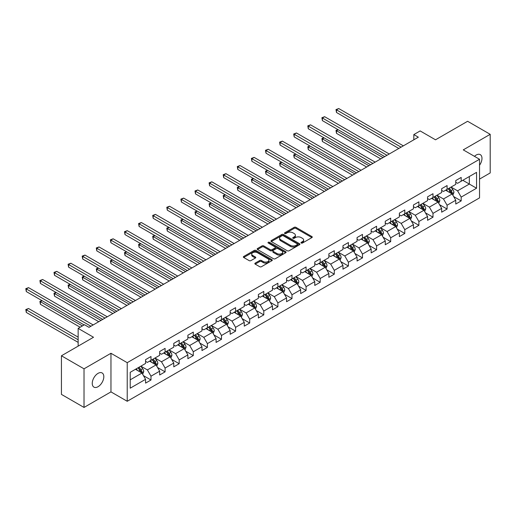 <?xml version="1.0" encoding="UTF-8"?>
<svg xmlns="http://www.w3.org/2000/svg" width="516" height="516" viewBox="0 0 516 516"><rect width="100%" height="100%" fill="white"/><g stroke="black" fill="none" stroke-linecap="round" stroke-linejoin="round"><path stroke-width="0.77" d="M301.234 243.03A0.877 0.51 0 0 0 302.479 243.03L311.903 237.586A1.258 0.722 0 0 0 312.27 237.076A1.258 0.722 0 0 0 311.903 236.567L295.939 227.343A1.258 0.722 0 0 0 294.159 227.343L284.735 232.787A0.877 0.51 0 0 0 284.477 233.148A0.877 0.51 0 0 0 284.735 233.503A0.877 0.51 0 0 0 285.98 233.503L287.199 232.8A4.012 2.316 0 0 1 292.875 232.8L294.204 233.567A4.012 2.316 0 0 1 295.384 235.206A4.012 2.316 0 0 1 294.204 236.844L292.985 237.554A0.877 0.51 0 0 0 292.727 237.908A0.877 0.51 0 0 0 292.985 238.269A0.877 0.51 0 0 0 294.23 238.269L295.449 237.566A4.012 2.316 0 0 1 301.125 237.566L302.46 238.334A4.012 2.316 0 0 1 303.634 239.972A4.012 2.316 0 0 1 302.46 241.611L301.234 242.314A0.877 0.51 0 0 0 300.983 242.675A0.877 0.51 0 0 0 301.234 243.03L301.234 242.314M98.034 386.723A8.179 4.721 120 0 0 103.374 379.518A8.179 4.721 120 0 0 102.123 372.958A8.179 4.721 120 0 0 98.034 373.365A8.179 4.721 120 0 0 92.686 380.576A8.179 4.721 120 0 0 93.944 387.129A8.179 4.721 120 0 0 98.034 386.723M479.538 165.236A8.179 4.721 120 0 0 480.28 154.632A8.179 4.721 120 0 0 476.191 155.039A8.179 4.721 120 0 0 474.468 156.335M255.214 263.096A1.258 0.722 0 0 0 254.846 263.611A1.258 0.722 0 0 0 255.214 264.121L259.696 266.707A1.258 0.722 0 0 0 261.47 266.707L271.938 260.664A1.258 0.722 0 0 0 272.306 260.148A1.258 0.722 0 0 0 271.938 259.638L255.968 250.421A1.258 0.722 0 0 0 254.195 250.421L243.726 256.465A1.258 0.722 0 0 0 243.359 256.974A1.258 0.722 0 0 0 243.726 257.49L249.138 260.612A1.258 0.722 0 0 0 250.911 260.612L255.394 258.026A1.258 0.722 0 0 0 255.762 257.516A1.258 0.722 0 0 0 255.394 257L252.711 255.452A3.354 1.935 0 0 1 251.724 254.078A3.354 1.935 0 0 1 253.801 252.292A3.354 1.935 0 0 1 257.458 252.711L267.972 258.78A3.354 1.935 0 0 1 268.952 260.148A3.354 1.935 0 0 1 266.882 261.941A3.354 1.935 0 0 1 263.225 261.522L261.47 260.509A1.258 0.722 0 0 0 259.696 260.509L255.214 263.096L255.214 264.121L259.696 261.554L259.696 260.509M479.538 179.097L490.2 172.937L490.2 134.321L467.606 121.279L435.517 139.804L420.153 130.929L413.826 134.586L418.347 137.191L88.997 327.344L84.476 324.732L78.148 328.382L78.148 346.126M84.024 368.824L84.024 407.44L110.959 391.889L110.959 353.273L84.024 368.824L61.43 355.782L93.512 337.258L78.148 328.382M110.959 353.273L127.226 362.671L479.538 159.263L479.538 197.88L127.226 401.28L127.226 362.671M490.2 134.321L463.265 149.872L479.538 159.263M287.289 250.776A1.258 0.722 0 0 0 289.063 250.776L299.532 244.732A1.258 0.722 0 0 0 299.899 244.223A1.258 0.722 0 0 0 299.532 243.707L283.561 234.49A1.258 0.722 0 0 0 281.788 234.49L271.319 240.533A1.258 0.722 0 0 0 270.952 241.043A1.258 0.722 0 0 0 271.319 241.559L287.289 250.776M268.61 243.223A0.877 0.51 0 0 1 269.5 243.346L269.5 242.301L285.735 251.673A1.258 0.722 0 0 1 286.103 252.189A1.258 0.722 0 0 1 285.735 252.698L275.267 258.742A1.258 0.722 0 0 1 273.493 258.742L257.523 249.525L257.523 248.499A1.258 0.722 0 0 0 257.155 249.009A1.258 0.722 0 0 0 257.523 249.525M257.523 248.499L262.005 245.913A1.258 0.722 0 0 1 263.779 245.913L270.255 249.654A1.258 0.722 0 0 0 272.029 249.654L275.002 247.938A1.258 0.722 0 0 0 275.37 247.422A1.258 0.722 0 0 0 275.002 246.912L268.255 243.017A0.877 0.51 0 0 1 267.998 242.662A0.877 0.51 0 0 1 268.539 242.191A0.877 0.51 0 0 1 269.5 242.301M84.024 407.44L61.43 394.392L61.43 355.782M143.448 375.635L150.994 379.995L150.994 376.183L159.676 371.172L159.676 374.984L165.094 371.855L165.094 368.043L173.776 363.032L173.776 366.844L179.194 363.709L179.194 359.904L187.876 354.892L187.876 358.704L193.294 355.569L193.294 351.764L201.975 346.752L201.975 350.564L207.393 347.429L207.393 343.624L216.075 338.612L216.075 342.424L221.493 339.289L221.493 335.484L230.168 330.472L230.168 334.284L235.593 331.149L235.593 327.344L244.268 322.332L244.268 326.144L249.692 323.01L249.692 319.204L258.368 314.192L258.368 317.998L263.792 314.87L263.792 311.058L272.467 306.053L272.467 309.858L277.892 306.73L277.892 302.918L286.567 297.913L286.567 301.718L291.991 298.59L291.991 294.778L300.667 289.773L300.667 293.578L306.091 290.45L306.091 286.638L314.766 281.633L314.766 285.438L320.191 282.31L320.191 278.498L328.866 273.493L328.866 277.298L334.291 274.17L334.291 270.358L342.966 265.353L342.966 269.159L348.39 266.03L348.39 262.218L357.066 257.207L357.066 261.019L362.49 257.89L362.49 254.078L371.165 249.067L371.165 252.879L376.59 249.75L376.59 245.939L385.265 240.927L385.265 244.739L390.689 241.604L390.689 237.799L399.365 232.787L399.365 236.599L404.789 233.464L404.789 229.659L413.464 224.647L413.464 228.459L418.889 225.324L418.889 221.519L427.564 216.507L427.564 220.319L432.988 217.184L432.988 213.379L441.664 208.367L441.664 212.179L447.088 209.045L447.088 205.239L455.763 200.227L455.763 204.039L461.188 200.905L461.188 197.099L476.552 188.224L476.552 172.363L469.321 176.536L469.321 184.051L476.552 188.224M150.994 379.995L145.577 383.124L145.577 379.312L130.206 388.187L130.206 372.32L145.577 363.451L145.577 359.639L150.994 356.511L150.994 360.323L159.676 355.311L159.676 351.499L165.094 348.371L165.094 352.176L173.776 347.171L173.776 343.359L179.194 340.231L179.194 344.037L187.876 339.031L187.876 335.219L193.294 332.091L193.294 335.897L201.975 330.891L201.975 327.079L207.393 323.951L207.393 327.757L216.075 322.752L216.075 318.94L221.493 315.811L221.493 319.617L230.168 314.612L230.168 310.8L235.593 307.671L235.593 311.477L244.268 306.472L244.268 302.66L249.692 299.532L249.692 303.337L258.368 298.325L258.368 294.52L263.792 291.385L263.792 295.197L272.467 290.185L272.467 286.38L277.892 283.245L277.892 287.057L286.567 282.046L286.567 278.24L291.991 275.105L291.991 278.917L300.667 273.906L300.667 270.1L306.091 266.966L306.091 270.777L314.766 265.766L314.766 261.96L320.191 258.826L320.191 262.638L328.866 257.626L328.866 253.82L334.291 250.686L334.291 254.498L342.966 249.486L342.966 245.674L348.39 242.546L348.39 246.358L357.066 241.346L357.066 237.534L362.49 234.406L362.49 238.218L371.165 233.206L371.165 229.394L376.59 226.266L376.59 230.078L385.265 225.066L385.265 221.254L390.689 218.126L390.689 221.932L399.365 216.926L399.365 213.114L404.789 209.986L404.789 213.792L413.464 208.786L413.464 204.975L418.889 201.846L418.889 205.652L427.564 200.647L427.564 196.835L432.988 193.706L432.988 197.512L441.664 192.507L441.664 188.695L447.088 185.566L447.088 189.372L455.763 184.367L455.763 180.555L461.188 177.427L461.188 181.232L476.552 172.363M149.55 361.155L156.058 364.915L147.382 369.92L140.874 366.167M145.577 361.361L147.382 362.406L150.994 360.323M147.382 369.92L150.994 376.183M156.058 364.915L159.676 371.172M163.649 353.015L170.157 356.769L161.482 361.781L154.974 358.027M159.676 353.221L161.482 354.266L165.094 352.176M161.482 361.781L165.094 368.043M170.157 356.769L173.776 363.032M177.749 344.875L184.257 348.629L175.582 353.641L169.074 349.887M173.776 345.081L175.582 346.126L179.194 344.037M175.582 353.641L179.194 359.904M184.257 348.629L187.876 354.892M191.849 336.735L198.357 340.489L189.682 345.501L183.174 341.74M187.876 336.942L189.682 337.986L193.294 335.897M189.682 345.501L193.294 351.764M198.357 340.489L201.975 346.752M205.949 328.595L212.457 332.349L203.781 337.361L197.273 333.6M201.975 328.802L203.781 329.847L207.393 327.757M203.781 337.361L207.393 343.624M212.457 332.349L216.075 338.612M220.048 320.455L226.556 324.209L217.881 329.221L211.373 325.461M216.075 320.662L217.881 321.707L221.493 319.617M217.881 329.221L221.493 335.484M226.556 324.209L230.168 330.472M234.148 312.315L240.656 316.069L231.981 321.081L225.473 317.321M230.168 312.522L231.981 313.567L235.593 311.477M231.981 321.081L235.593 327.344M240.656 316.069L244.268 322.332M248.248 304.176L254.756 307.929L246.08 312.941L239.572 309.181M244.268 304.382L246.08 305.427L249.692 303.337M246.08 312.941L249.692 319.204M254.756 307.929L258.368 314.192M262.347 296.029L268.855 299.79L260.18 304.801L253.672 301.041M258.368 296.242L260.18 297.287L263.792 295.197M260.18 304.801L263.792 311.058M268.855 299.79L272.467 306.053M276.447 287.889L282.955 291.65L274.28 296.661L267.772 292.901M272.467 288.102L274.28 289.147L277.892 287.057M274.28 296.661L277.892 302.918M282.955 291.65L286.567 297.913M290.547 279.749L297.055 283.51L288.38 288.521L281.871 284.761M286.567 279.962L288.38 281.007L291.991 278.917M288.38 288.521L291.991 294.778M297.055 283.51L300.667 289.773M304.646 271.61L311.154 275.37L302.479 280.375L295.971 276.621M300.667 271.822L302.479 272.861L306.091 270.777M302.479 280.375L306.091 286.638M311.154 275.37L314.766 281.633M318.746 263.47L325.254 267.23L316.579 272.235L310.071 268.481M314.766 263.682L316.579 264.721L320.191 262.638M316.579 272.235L320.191 278.498M325.254 267.23L328.866 273.493M332.846 255.33L339.354 259.09L330.679 264.095L324.171 260.341M328.866 255.543L330.679 256.581L334.291 254.498M330.679 264.095L334.291 270.358M339.354 259.09L342.966 265.353M346.945 247.19L353.454 250.95L344.778 255.955L338.27 252.201M342.966 247.396L344.778 248.441L348.39 246.358M344.778 255.955L348.39 262.218M353.454 250.95L357.066 257.207M361.045 239.05L367.553 242.81L358.878 247.815L352.37 244.062M357.066 239.256L358.878 240.301L362.49 238.218M358.878 247.815L362.49 254.078M367.553 242.81L371.165 249.067M375.145 230.91L381.653 234.664L372.978 239.676L366.47 235.922M371.165 231.116L372.978 232.161L376.59 230.078M372.978 239.676L376.59 245.939M381.653 234.664L385.265 240.927M389.245 222.77L395.753 226.524L387.077 231.536L380.569 227.782M385.265 222.976L387.077 224.021L390.689 221.932M387.077 231.536L390.689 237.799M395.753 226.524L399.365 232.787M403.344 214.63L409.852 218.384L401.177 223.396L394.669 219.642M399.365 214.837L401.177 215.881L404.789 213.792M401.177 223.396L404.789 229.659M409.852 218.384L413.464 224.647M417.444 206.49L423.952 210.244L415.27 215.256L408.769 211.495M413.464 206.697L415.27 207.742L418.889 205.652M415.27 215.256L418.889 221.519M423.952 210.244L427.564 216.507M431.544 198.35L438.052 202.104L429.37 207.116L422.868 203.356M427.564 198.557L429.37 199.602L432.988 197.512M429.37 207.116L432.988 213.379M438.052 202.104L441.664 208.367M445.643 190.21L452.151 193.964L443.47 198.976L436.968 195.216M441.664 190.417L443.47 191.462L447.088 189.372M443.47 198.976L447.088 205.239M452.151 193.964L455.763 200.227M462.813 180.297L469.321 184.051L457.569 190.836L451.061 187.076M455.763 182.277L457.569 183.322L461.188 181.232M457.569 190.836L461.188 197.099M110.959 391.889L127.226 401.28M413.826 134.586L413.826 139.804M130.206 379.834L141.958 373.055L135.45 369.295M141.958 373.055L145.577 379.312M453.641 196.551L461.188 200.905M439.542 204.691L447.088 209.045M425.442 212.831L432.988 217.184M411.342 220.971L418.889 225.324M397.243 229.11L404.789 233.464M383.143 237.25L390.689 241.604M369.043 245.39L376.59 249.75M354.943 253.53L362.49 257.89M340.844 261.67L348.39 266.03M326.744 269.81L334.291 274.17M312.644 277.95L320.191 282.31M298.545 286.09L306.091 290.45M284.445 294.23L291.991 298.59M270.345 302.37L277.892 306.73M256.246 310.516L263.792 314.87M242.146 318.656L249.692 323.01M228.046 326.796L235.593 331.149M213.946 334.936L221.493 339.289M199.847 343.075L207.393 347.429M185.747 351.215L193.294 355.569M171.647 359.355L179.194 363.709M157.548 367.495L165.094 371.855M301.589 243.152L302.46 242.655A4.012 2.316 0 0 0 303.634 241.017L303.634 239.972M295.384 235.206L295.384 236.251A4.012 2.316 0 0 1 294.204 237.889L293.34 238.392M311.903 236.567L311.903 237.586L295.939 228.388A1.258 0.722 0 0 0 294.159 228.388L285.09 233.625M299.512 244.745L283.561 235.535A1.258 0.722 0 0 0 281.788 235.535L271.332 241.565L271.319 240.533M297.313 244.578A0.877 0.51 0 0 0 297.571 244.223A0.877 0.51 0 0 0 297.313 243.862L283.297 235.773A0.877 0.51 0 0 0 282.052 235.773L280.769 236.515A4.012 2.316 0 0 0 279.588 238.153A4.012 2.316 0 0 0 280.769 239.792L290.347 245.326A4.012 2.316 0 0 0 296.023 245.326L297.313 244.578L297.313 245.622A0.877 0.51 0 0 0 297.571 245.268L297.571 244.223M279.588 238.153L279.588 239.198A4.012 2.316 0 0 0 280.769 240.837L280.769 239.792M297.313 245.622L296.023 246.364A4.012 2.316 0 0 1 290.347 246.364L280.769 240.837M257.542 249.531L262.005 246.958L262.005 245.913M275.37 247.422L275.37 248.467A1.258 0.722 0 0 1 275.002 248.976L272.029 250.692A1.258 0.722 0 0 1 270.255 250.692L263.779 246.958A1.258 0.722 0 0 0 262.005 246.958M269.5 243.346L285.716 252.711M276.976 253.53A3.354 1.935 0 0 0 280.633 253.949A3.354 1.935 0 0 0 282.704 252.163A3.354 1.935 0 0 0 281.717 250.789L278.014 248.654A1.258 0.722 0 0 0 276.241 248.654L273.267 250.37A1.258 0.722 0 0 0 272.9 250.879A1.258 0.722 0 0 0 273.267 251.395L276.976 253.53L276.976 254.575A3.354 1.935 0 0 0 280.633 254.994A3.354 1.935 0 0 0 282.704 253.208L282.704 252.163M272.9 250.879L272.9 251.924A1.258 0.722 0 0 0 273.267 252.434L273.267 251.395M276.976 254.575L273.267 252.434M268.952 260.148L268.952 261.193A3.354 1.935 0 0 1 266.882 262.986A3.354 1.935 0 0 1 263.225 262.567L261.47 261.554A1.258 0.722 0 0 0 259.696 261.554M251.724 254.078L251.724 255.123A3.354 1.935 0 0 0 252.711 256.497L252.711 255.452M255.394 257L255.394 258.026L252.711 256.497M271.938 259.638L271.938 260.664L255.968 251.466A1.258 0.722 0 0 0 254.195 251.466L243.745 257.497M452.861 195.203L453.938 192.494A3.386 1.954 -120 0 0 452.855 189.611L450.99 187.121M447.74 191.423L446.475 189.727M338.206 129.748L336.49 130.735L336.49 133.347L380.75 158.902M451.623 193.661L452.113 192.636A3.386 1.954 -120 0 0 451.139 190.604L449.275 188.108M448.423 188.598L450.494 191.365A1.729 0.993 60 0 1 450.81 191.888L452.113 192.636M448.191 188.74L450.055 191.23A3.386 1.954 60 0 1 451.023 193.261M336.49 133.347L335.993 130.451L383.007 157.593M335.993 130.451L338.006 129.632M401.08 147.157L336.49 109.863L338.748 108.56L403.344 145.854M398.823 148.466L336.49 112.475L336.49 109.863L335.993 109.579L338.748 108.56M336.49 112.475L335.993 109.579M438.761 203.343L439.838 200.634A3.386 1.954 -120 0 0 438.755 197.751L436.891 195.261M433.64 199.563L432.376 197.867M324.106 137.888L322.39 138.875L322.39 141.487L366.65 167.042M437.523 201.801L438.013 200.776A3.386 1.954 -120 0 0 437.039 198.744L435.175 196.254M434.324 196.738L436.394 199.505A1.729 0.993 60 0 1 436.71 200.027L438.013 200.776M434.091 196.88L435.955 199.37A3.386 1.954 60 0 1 436.923 201.408M322.39 141.487L321.894 138.591L368.908 165.733M321.894 138.591L323.906 137.772M424.662 211.483L425.739 208.774A3.386 1.954 -120 0 0 424.662 205.89L422.791 203.401M419.54 207.703L418.276 206.007M310.006 146.028L308.291 147.015L308.291 149.627L352.551 175.182M423.423 209.941L423.913 208.922A3.386 1.954 -120 0 0 422.939 206.884L421.075 204.394M420.224 204.884L422.294 207.645A1.729 0.993 60 0 1 422.61 208.167L423.913 208.922M419.992 205.02L421.856 207.509A3.386 1.954 60 0 1 422.823 209.548M308.291 149.627L307.794 146.731L354.808 173.873M307.794 146.731L309.806 145.912M386.981 155.297L322.39 118.003L324.648 116.7L389.245 153.994M384.723 156.606L322.39 120.615L322.39 118.003L321.894 117.719L324.648 116.7M322.39 120.615L321.894 117.719M372.887 163.437L308.291 126.143L310.548 124.84L375.145 162.134M370.623 164.746L308.291 128.755L308.291 126.143L307.794 125.859L310.548 124.84M308.291 128.755L307.794 125.859M410.562 219.623L411.639 216.914A3.386 1.954 -120 0 0 410.562 214.03L408.691 211.541M405.441 215.843L404.176 214.146M295.907 154.168L294.191 155.161L294.191 157.767L338.451 183.322M409.323 218.081L409.814 217.062A3.386 1.954 -120 0 0 408.84 215.024L406.976 212.534M406.131 213.024L408.195 215.785A1.729 0.993 60 0 1 408.511 216.307L409.814 217.062M405.892 213.16L407.756 215.649A3.386 1.954 60 0 1 408.724 217.688M294.191 157.767L293.694 154.871L340.708 182.019M293.694 154.871L295.707 154.052M396.462 227.762L397.539 225.053A3.386 1.954 -120 0 0 396.462 222.17L394.592 219.681M391.341 223.983L390.077 222.293M281.807 162.308L280.091 163.301L280.091 165.907L324.351 191.462M395.224 226.227L395.714 225.202A3.386 1.954 -120 0 0 394.74 223.164L392.876 220.674M392.031 221.164L394.095 223.925A1.729 0.993 60 0 1 394.411 224.447L395.714 225.202M391.792 221.3L393.656 223.789A3.386 1.954 60 0 1 394.624 225.827M280.091 165.907L279.595 163.011L326.609 190.159M279.595 163.011L281.607 162.192M382.362 235.902L383.44 233.193A3.386 1.954 -120 0 0 382.362 230.31L380.492 227.82M377.241 232.123L375.977 230.433M267.707 170.448L265.992 171.441L265.992 174.047L310.251 199.602M381.124 234.367L381.614 233.342A3.386 1.954 -120 0 0 380.64 231.303L378.776 228.814M377.931 229.304L379.995 232.065A1.729 0.993 60 0 1 380.311 232.587L381.614 233.342M377.693 229.439L379.557 231.929A3.386 1.954 60 0 1 380.524 233.967M265.992 174.047L265.495 171.151L312.509 198.299M265.495 171.151L267.507 170.332M358.788 171.576L294.191 134.283L296.448 132.98L361.045 170.274M356.524 172.886L294.191 136.895L294.191 134.283L293.694 133.999L296.448 132.98M294.191 136.895L293.694 133.999M344.688 179.723L280.091 142.422L282.349 141.12L346.945 178.413M342.424 181.026L280.091 145.035L280.091 142.422L279.595 142.139L282.349 141.12M280.091 145.035L279.595 142.139M330.588 187.863L265.992 150.569L268.249 149.259L332.846 186.553M328.324 189.166L265.992 153.175L265.992 150.569L265.495 150.279L268.249 149.259M265.992 153.175L265.495 150.279M316.489 196.003L251.892 158.709L254.149 157.399L318.746 194.693M314.225 197.305L251.892 161.315L251.892 158.709L251.395 158.418L254.149 157.399M251.892 161.315L251.395 158.418M302.389 204.143L237.792 166.849L240.05 165.539L304.646 202.833M300.125 205.445L237.792 169.454L237.792 166.849L237.296 166.558L240.05 165.539M237.792 169.454L237.296 166.558M288.289 212.282L223.692 174.989L225.95 173.679L290.547 210.98M286.025 213.585L223.692 177.594L223.692 174.989L223.196 174.698L225.95 173.679M223.692 177.594L223.196 174.698M274.19 220.422L209.593 183.128L211.85 181.825L276.447 219.119M271.926 221.725L209.593 185.734L209.593 183.128L209.096 182.838L211.85 181.825M209.593 185.734L209.096 182.838M260.09 228.562L195.493 191.268L197.751 189.965L262.347 227.259M257.826 229.865L195.493 193.874L195.493 191.268L194.996 190.978L197.751 189.965M195.493 193.874L194.996 190.978M245.99 236.702L181.393 199.408L183.651 198.105L248.248 235.399M243.726 238.005L181.393 202.014L181.393 199.408L180.897 199.118L183.651 198.105M181.393 202.014L180.897 199.118M231.89 244.842L167.294 207.548L169.551 206.245L234.148 243.539M229.626 246.145L167.294 210.16L167.294 207.548L166.797 207.264L169.551 206.245M167.294 210.16L166.797 207.264M217.791 252.982L153.194 215.688L155.451 214.385L220.048 251.679M215.527 254.285L153.194 218.3L153.194 215.688L152.697 215.404L155.451 214.385M153.194 218.3L152.697 215.404M203.691 261.122L139.094 223.828L141.352 222.525L205.949 259.819M201.427 262.425L139.094 226.44L139.094 223.828L138.598 223.544L141.352 222.525M139.094 226.44L138.598 223.544M189.591 269.262L124.995 231.968L127.252 230.665L191.849 267.959M187.327 270.565L124.995 234.58L124.995 231.968L124.498 231.684L127.252 230.665M124.995 234.58L124.498 231.684M175.492 277.402L110.895 240.108L113.152 238.805L177.749 276.099M173.228 278.711L110.895 242.72L110.895 240.108L110.398 239.824L113.152 238.805M110.895 242.72L110.398 239.824M161.392 285.541L96.795 248.248L99.053 246.945L163.649 284.239M159.128 286.851L96.795 250.86L96.795 248.248L96.299 247.964L99.053 246.945M96.795 250.86L96.299 247.964M147.292 293.681L82.695 256.387L84.953 255.085L149.55 292.379M145.035 294.991L82.695 259L82.695 256.387L82.199 256.104L84.953 255.085M82.695 259L82.199 256.104M133.192 301.821L68.596 264.527L70.853 263.225L135.45 300.518M130.935 303.131L68.596 267.14L68.596 264.527L68.099 264.244L70.853 263.225M68.596 267.14L68.099 264.244M368.263 244.042L369.34 241.333A3.386 1.954 -120 0 0 368.263 238.45L366.392 235.96M363.141 240.263L361.877 238.573M253.608 178.588L251.892 179.581L251.892 182.187L296.152 207.742M367.031 242.507L367.515 241.482A3.386 1.954 -120 0 0 366.541 239.443L364.677 236.954M363.832 237.444L365.896 240.204A1.729 0.993 60 0 1 366.212 240.727L367.515 241.482M363.593 237.579L365.457 240.069A3.386 1.954 60 0 1 366.431 242.107M251.892 182.187L251.395 179.291L298.409 206.439M251.395 179.291L253.408 178.471M354.17 252.182L355.24 249.473A3.386 1.954 -120 0 0 354.163 246.59L352.293 244.1M349.042 248.402L347.778 246.713M239.508 186.727L237.792 187.721L237.792 190.327L282.052 215.881M352.931 250.647L353.415 249.621A3.386 1.954 -120 0 0 352.441 247.583L350.577 245.094M349.732 245.584L351.796 248.344A1.729 0.993 60 0 1 352.112 248.867L353.415 249.621M349.493 245.719L351.357 248.209A3.386 1.954 60 0 1 352.331 250.247M237.792 190.327L237.296 187.431L284.31 214.579M237.296 187.431L239.308 186.611M340.07 260.322L341.14 257.619A3.386 1.954 -120 0 0 340.063 254.73L338.193 252.24M334.942 256.542L333.678 254.852M225.408 194.867L223.692 195.861L223.692 198.466L267.952 224.021M338.831 258.787L339.315 257.761A3.386 1.954 -120 0 0 338.341 255.723L336.477 253.233M335.632 253.724L337.696 256.484A1.729 0.993 60 0 1 338.012 257.007L339.315 257.761M335.394 253.859L337.258 256.349A3.386 1.954 60 0 1 338.232 258.387M223.692 198.466L223.196 195.57L270.21 222.719M223.196 195.57L225.208 194.751M325.97 268.462L327.041 265.759A3.386 1.954 -120 0 0 325.964 262.87L324.093 260.38M320.842 264.682L319.578 262.992M211.308 203.007L209.593 204.001L209.593 206.606L253.853 232.161M324.732 266.927L325.215 265.901A3.386 1.954 -120 0 0 324.241 263.863L322.377 261.373M321.533 261.864L323.596 264.624A1.729 0.993 60 0 1 323.913 265.153L325.215 265.901M321.294 261.999L323.158 264.489A3.386 1.954 60 0 1 324.132 266.527M209.593 206.606L209.096 203.71L256.11 230.858M209.096 203.71L211.109 202.891M311.87 276.608L312.941 273.899A3.386 1.954 -120 0 0 311.864 271.01L309.993 268.52M306.743 272.822L305.478 271.132M197.209 211.147L195.493 212.141L195.493 214.746L239.753 240.301M310.632 275.067L311.116 274.041A3.386 1.954 -120 0 0 310.142 272.003L308.278 269.513M307.433 270.003L309.503 272.764A1.729 0.993 60 0 1 309.813 273.293L311.116 274.041M307.194 270.139L309.058 272.629A3.386 1.954 60 0 1 310.032 274.667M195.493 214.746L194.996 211.85L242.01 238.998M194.996 211.85L197.009 211.031M297.771 284.748L298.841 282.039A3.386 1.954 -120 0 0 297.764 279.156L295.894 276.66M292.643 280.962L291.379 279.272M183.109 219.287L181.393 220.28L181.393 222.893L225.653 248.441M296.532 283.207L297.016 282.181A3.386 1.954 -120 0 0 296.042 280.143L294.178 277.653M293.333 278.143L295.404 280.904A1.729 0.993 60 0 1 295.713 281.433L297.016 282.181M293.094 278.279L294.959 280.769A3.386 1.954 60 0 1 295.932 282.807M181.393 222.893L180.897 219.997L227.911 247.138M180.897 219.997L182.909 219.177M283.671 292.888L284.742 290.179A3.386 1.954 -120 0 0 283.665 287.296L281.794 284.806M278.543 289.102L277.279 287.412M169.009 227.427L167.294 228.42L167.294 231.033L211.554 256.581M282.433 291.346L282.916 290.321A3.386 1.954 -120 0 0 281.942 288.283L280.078 285.793M279.233 286.283L281.304 289.044A1.729 0.993 60 0 1 281.613 289.573L282.916 290.321M278.995 286.419L280.859 288.908A3.386 1.954 60 0 1 281.833 290.947M167.294 231.033L166.797 228.137L213.811 255.278M166.797 228.137L168.809 227.317M269.571 301.028L270.642 298.319A3.386 1.954 -120 0 0 269.565 295.436L267.701 292.946M264.444 297.242L263.179 295.552M154.91 235.567L153.194 236.56L153.194 239.172L197.454 264.721M268.333 299.486L268.817 298.461A3.386 1.954 -120 0 0 267.843 296.423L265.979 293.933M265.134 294.423L267.204 297.19A1.729 0.993 60 0 1 267.514 297.713L268.817 298.461M264.895 294.559L266.759 297.048A3.386 1.954 60 0 1 267.733 299.087M153.194 239.172L152.697 236.276L199.711 263.418M152.697 236.276L154.71 235.457M255.472 309.168L256.542 306.459A3.386 1.954 -120 0 0 255.465 303.576L253.601 301.086M250.344 305.382L249.08 303.692M140.81 243.713L139.094 244.7L139.094 247.312L183.354 272.861M254.233 307.626L254.717 306.601A3.386 1.954 -120 0 0 253.749 304.563L251.879 302.073M251.034 302.563L253.104 305.33A1.729 0.993 60 0 1 253.414 305.853L254.717 306.601M250.795 302.699L252.659 305.195A3.386 1.954 60 0 1 253.633 307.226M139.094 247.312L138.598 244.416L185.612 271.558M138.598 244.416L140.61 243.597M241.372 317.308L242.443 314.599A3.386 1.954 -120 0 0 241.365 311.716L239.501 309.226M236.244 313.522L234.98 311.832M126.71 251.853L124.995 252.84L124.995 255.452L169.254 281.007M240.134 315.766L240.617 314.741A3.386 1.954 -120 0 0 239.65 312.702L237.779 310.213M236.934 310.703L239.005 313.47A1.729 0.993 60 0 1 239.314 313.992L240.617 314.741M236.696 310.838L238.56 313.335A3.386 1.954 60 0 1 239.534 315.366M124.995 255.452L124.498 252.556L171.512 279.698M124.498 252.556L126.51 251.737M227.272 325.448L228.343 322.739A3.386 1.954 -120 0 0 227.266 319.856L225.402 317.366M222.144 321.668L220.88 319.972M112.611 259.993L110.895 260.98L110.895 263.592L155.155 289.147M226.034 323.906L226.518 322.881A3.386 1.954 -120 0 0 225.55 320.849L223.68 318.353M222.835 318.843L224.905 321.61A1.729 0.993 60 0 1 225.215 322.132L226.518 322.881M222.596 318.985L224.46 321.474A3.386 1.954 60 0 1 225.434 323.506M110.895 263.592L110.398 260.696L157.412 287.838M110.398 260.696L112.411 259.877M213.173 333.588L214.243 330.879A3.386 1.954 -120 0 0 213.166 327.995L211.302 325.506M208.045 329.808L206.781 328.111M98.511 268.133L96.795 269.12L96.795 271.732L141.055 297.287M211.934 332.046L212.418 331.02A3.386 1.954 -120 0 0 211.45 328.989L209.58 326.499M208.735 326.983L210.805 329.75A1.729 0.993 60 0 1 211.115 330.272L212.418 331.02M208.496 327.125L210.36 329.614A3.386 1.954 60 0 1 211.334 331.653M96.795 271.732L96.299 268.836L143.313 295.978M96.299 268.836L98.311 268.017M199.073 341.727L200.144 339.018A3.386 1.954 -120 0 0 199.066 336.135L197.202 333.646M193.945 337.948L192.681 336.251M84.411 276.273L82.695 277.26L82.695 279.872L126.955 305.427M197.834 340.186L198.318 339.167A3.386 1.954 -120 0 0 197.351 337.129L195.48 334.639M194.635 335.129L196.706 337.89A1.729 0.993 60 0 1 197.015 338.412L198.318 339.167M194.397 335.265L196.261 337.754A3.386 1.954 60 0 1 197.235 339.792M82.695 279.872L82.199 276.976L129.213 304.118M82.199 276.976L84.211 276.157M184.973 349.867L186.044 347.158A3.386 1.954 -120 0 0 184.967 344.275L183.103 341.786M179.845 346.088L178.581 344.391M70.311 284.413L68.596 285.406L68.596 288.012L112.856 313.567M183.735 348.326L184.218 347.307A3.386 1.954 -120 0 0 183.251 345.268L181.38 342.779M180.535 343.269L182.606 346.03A1.729 0.993 60 0 1 182.916 346.552L184.218 347.307M180.297 343.404L182.161 345.894A3.386 1.954 60 0 1 183.135 347.932M68.596 288.012L68.099 285.116L115.113 312.264M68.099 285.116L70.112 284.297M170.873 358.007L171.944 355.298A3.386 1.954 -120 0 0 170.867 352.415L169.003 349.925M165.746 354.228L164.481 352.538M56.212 292.553L54.496 293.546L54.496 296.152L98.756 321.707M169.635 356.472L170.119 355.447A3.386 1.954 -120 0 0 169.151 353.408L167.281 350.919M166.436 351.409L168.506 354.17A1.729 0.993 60 0 1 168.816 354.692L170.119 355.447M166.197 351.544L168.061 354.034A3.386 1.954 60 0 1 169.035 356.072M54.496 296.152L53.999 293.256L101.013 320.404M53.999 293.256L56.012 292.437M119.093 309.968L54.496 272.674L56.754 271.364L121.35 308.658M116.835 311.271L54.496 275.28L54.496 272.674L53.999 272.384L56.754 271.364M54.496 275.28L53.999 272.384M156.774 366.147L157.844 363.438A3.386 1.954 -120 0 0 156.767 360.555L154.903 358.065M151.652 362.367L150.382 360.678M42.112 300.693L40.396 301.686L40.396 304.292L80.135 327.234M155.535 364.612L156.019 363.587A3.386 1.954 -120 0 0 155.052 361.548L153.181 359.059M152.336 359.549L154.407 362.309A1.729 0.993 60 0 1 154.716 362.832L156.019 363.587M152.097 359.684L153.968 362.174A3.386 1.954 60 0 1 154.935 364.212M40.396 304.292L39.9 301.396L82.399 325.931M39.9 301.396L41.919 300.576M104.993 318.108L40.396 280.814L42.654 279.504L107.251 316.798M102.736 319.41L40.396 283.419L40.396 280.814L39.9 280.523L42.654 279.504M40.396 283.419L39.9 280.523M142.674 374.287L143.745 371.578A3.386 1.954 -120 0 0 142.668 368.695L140.804 366.205M137.553 370.507L136.282 368.817M78.148 337.154L28.554 308.516L26.297 309.826L26.297 312.432L78.148 342.372M141.436 372.752L141.919 371.726A3.386 1.954 -120 0 0 140.952 369.688L139.081 367.198M138.236 367.689L140.307 370.449A1.729 0.993 60 0 1 140.616 370.972L141.919 371.726M137.998 367.824L139.868 370.314A3.386 1.954 60 0 1 140.836 372.352M26.297 312.432L25.8 309.536L78.148 339.76M25.8 309.536L28.554 308.516M90.893 326.247L26.297 288.954L28.554 287.644L93.151 324.938M84.114 324.938L26.297 291.559L26.297 288.954L25.8 288.663L28.554 287.644M26.297 291.559L25.8 288.663M302.46 242.655L302.46 241.611M292.985 238.269L292.985 237.554M294.204 237.889L294.204 236.844M284.735 233.503L284.735 232.787M294.159 228.388L294.159 227.343M295.939 228.388L295.939 227.343M281.788 235.535L281.788 234.49M283.561 235.535L283.561 234.49M299.532 244.732L299.532 243.707M290.347 246.364L290.347 245.326M296.023 246.364L296.023 245.326M263.779 246.958L263.779 245.913M270.255 250.692L270.255 249.654M272.029 250.692L272.029 249.654M275.002 248.976L275.002 247.938M285.735 252.698L285.735 251.673M261.47 261.554L261.47 260.509M263.225 262.567L263.225 261.522M243.726 257.49L243.726 256.465M254.195 251.466L254.195 250.421M255.968 251.466L255.968 250.421M451.816 193.771L453.919 192.558M451.139 190.604L452.855 189.611M448.733 191.991L450.055 191.23M437.716 201.911L439.819 200.698M437.039 198.744L438.755 197.751M434.633 200.131L435.955 199.37M423.617 210.051L425.719 208.838M422.939 206.884L424.662 205.89M420.534 208.27L421.856 207.509M409.517 218.191L411.62 216.978M408.84 215.024L410.562 214.03M406.434 216.41L407.756 215.649M395.417 226.331L397.52 225.118M394.74 223.164L396.462 222.17M392.334 224.55L393.656 223.789M381.318 234.477L383.42 233.258M380.64 231.303L382.362 230.31M378.234 232.697L379.557 231.929M367.218 242.617L369.321 241.404M366.541 239.443L368.263 238.45M364.135 240.837L365.457 240.069M353.118 250.757L355.221 249.544M352.441 247.583L354.163 246.59M350.035 248.976L351.357 248.209M339.018 258.897L341.121 257.684M338.341 255.723L340.063 254.73M335.935 257.116L337.258 256.349M324.919 267.036L327.021 265.824M324.241 263.863L325.964 262.87M321.836 265.256L323.158 264.489M310.819 275.176L312.922 273.964M310.142 272.003L311.864 271.01M307.736 273.396L309.058 272.629M296.719 283.316L298.822 282.104M296.042 280.143L297.764 279.156M293.636 281.536L294.959 280.769M282.62 291.456L284.722 290.244M281.942 288.283L283.665 287.296M279.537 289.676L280.859 288.908M268.52 299.596L270.623 298.383M267.843 296.423L269.565 295.436M265.437 297.816L266.759 297.048M254.42 307.736L256.523 306.523M253.749 304.563L255.465 303.576M251.337 305.956L252.659 305.195M240.321 315.876L242.423 314.663M239.65 312.702L241.365 311.716M237.237 314.096L238.56 313.335M226.221 324.016L228.324 322.803M225.55 320.849L227.266 319.856M223.138 322.236L224.46 321.474M212.121 332.156L214.224 330.943M211.45 328.989L213.166 327.995M209.038 330.375L210.36 329.614M198.021 340.296L200.124 339.083M197.351 337.129L199.066 336.135M194.938 338.515L196.261 337.754M183.922 348.435L186.024 347.223M183.251 345.268L184.967 344.275M180.839 346.655L182.161 345.894M169.822 356.582L171.925 355.363M169.151 353.408L170.867 352.415M166.739 354.795L168.061 354.034M155.722 364.722L157.825 363.503M155.052 361.548L156.767 360.555M152.639 362.942L153.968 362.174M141.623 372.862L143.725 371.649M140.952 369.688L142.668 368.695M138.54 371.081L139.868 370.314"/></g></svg>
